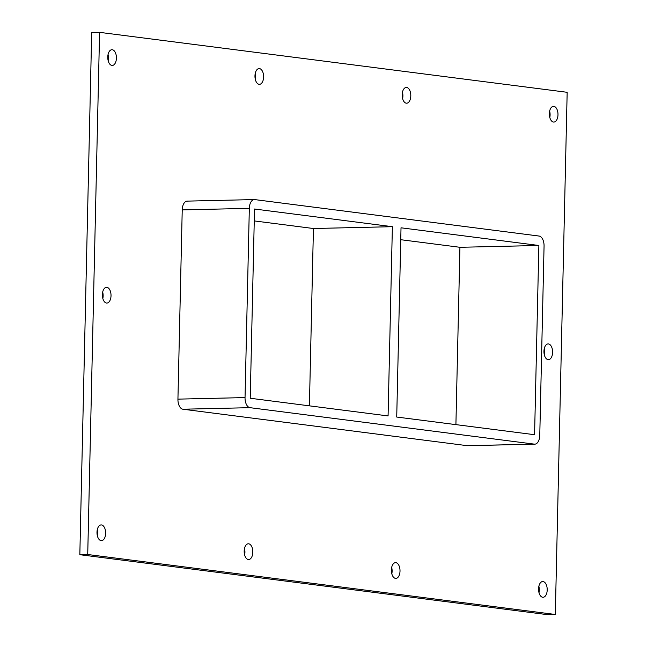 <?xml version="1.0" encoding="UTF-8"?>
<svg xmlns="http://www.w3.org/2000/svg" width="647" height="647" viewBox="0 0 647 647"><rect width="100%" height="100%" fill="white"/><g stroke="black" fill="none" stroke-linecap="round" stroke-linejoin="round"><path stroke-width="0.97" d="M553.848 106.351A7.869 4.319 -91.3 0 1 557.989 114.43A7.869 4.319 -91.3 0 1 553.848 122.073A7.869 4.319 -91.3 0 1 553.484 122.048A7.869 4.319 -91.3 0 1 549.343 113.969A7.869 4.319 -91.3 0 1 553.484 106.326A7.869 4.319 -91.3 0 1 553.848 106.351M549.796 117.495A7.869 4.319 88.7 0 0 549.643 111.082M395.867 562.68A7.869 4.319 -91.3 0 1 400.016 570.759A7.869 4.319 -91.3 0 1 395.875 578.402A7.869 4.319 -91.3 0 1 395.511 578.386A7.869 4.319 -91.3 0 1 391.37 570.306A7.869 4.319 -91.3 0 1 395.511 562.664A7.869 4.319 -91.3 0 1 395.867 562.68M391.815 573.832A7.869 4.319 88.7 0 0 391.67 567.419M406.656 87.474A7.869 4.319 -91.3 0 1 410.805 95.554A7.869 4.319 -91.3 0 1 406.656 103.196A7.869 4.319 -91.3 0 1 406.3 103.18A7.869 4.319 -91.3 0 1 402.151 95.101A7.869 4.319 -91.3 0 1 406.292 87.458A7.869 4.319 -91.3 0 1 406.656 87.474M402.604 98.619A7.869 4.319 88.7 0 0 402.458 92.214M248.683 543.812A7.869 4.319 -91.3 0 1 252.823 551.891A7.869 4.319 -91.3 0 1 248.683 559.534A7.869 4.319 -91.3 0 1 248.327 559.509A7.869 4.319 -91.3 0 1 244.178 551.43A7.869 4.319 -91.3 0 1 248.319 543.787A7.869 4.319 -91.3 0 1 248.683 543.812M244.631 554.956A7.869 4.319 88.7 0 0 244.477 548.551M259.463 68.598A7.869 4.319 -91.3 0 1 263.612 76.678A7.869 4.319 -91.3 0 1 259.463 84.32A7.869 4.319 -91.3 0 1 259.107 84.304A7.869 4.319 -91.3 0 1 254.958 76.225A7.869 4.319 -91.3 0 1 259.107 68.582A7.869 4.319 -91.3 0 1 259.463 68.598M255.411 79.751A7.869 4.319 88.7 0 0 255.266 73.337M106.884 287.333A7.869 4.319 -91.3 0 1 111.025 295.412A7.869 4.319 -91.3 0 1 106.884 303.055A7.869 4.319 -91.3 0 1 106.529 303.039A7.869 4.319 -91.3 0 1 102.38 294.959A7.869 4.319 -91.3 0 1 106.52 287.317A7.869 4.319 -91.3 0 1 106.884 287.333M102.833 298.477A7.869 4.319 88.7 0 0 102.679 292.072M548.454 343.953A7.869 4.319 -91.3 0 1 552.603 352.033A7.869 4.319 -91.3 0 1 548.454 359.675A7.869 4.319 -91.3 0 1 548.098 359.651A7.869 4.319 -91.3 0 1 543.949 351.572A7.869 4.319 -91.3 0 1 548.09 343.929A7.869 4.319 -91.3 0 1 548.454 343.953M544.402 355.098A7.869 4.319 88.7 0 0 544.256 348.693M543.059 581.556A7.869 4.319 -91.3 0 1 547.208 589.635A7.869 4.319 -91.3 0 1 543.059 597.278A7.869 4.319 -91.3 0 1 542.704 597.262A7.869 4.319 -91.3 0 1 538.555 589.182A7.869 4.319 -91.3 0 1 542.704 581.54A7.869 4.319 -91.3 0 1 543.059 581.556M539.008 592.701A7.869 4.319 88.7 0 0 538.862 586.295M112.271 49.73A7.869 4.319 -91.3 0 1 116.42 57.809A7.869 4.319 -91.3 0 1 112.279 65.452A7.869 4.319 -91.3 0 1 111.915 65.428A7.869 4.319 -91.3 0 1 107.766 57.348A7.869 4.319 -91.3 0 1 111.915 49.706A7.869 4.319 -91.3 0 1 112.271 49.73M108.219 60.875A7.869 4.319 88.7 0 0 108.073 54.469M101.49 524.935A7.869 4.319 -91.3 0 1 105.639 533.015A7.869 4.319 -91.3 0 1 101.49 540.657A7.869 4.319 -91.3 0 1 101.134 540.641A7.869 4.319 -91.3 0 1 96.985 532.562A7.869 4.319 -91.3 0 1 101.126 524.919A7.869 4.319 -91.3 0 1 101.49 524.935M97.438 536.08A7.869 4.319 88.7 0 0 97.293 529.675M396.724 417.04L401.019 227.801L538.87 245.48L534.576 434.711L396.724 417.04M392.373 226.693L388.079 415.932L250.227 398.253L254.522 209.021L392.373 226.693L313.431 228.512L309.403 405.839M313.431 228.512L254.247 220.918M99.581 32.35L87.725 554.511L555.312 614.472L567.168 92.303L99.581 32.35L91.688 32.528L79.832 554.697L547.419 614.65L555.312 614.472M467.263 445.678A9.446 5.184 88.7 0 0 467.692 445.702L534.794 444.157A9.446 5.184 -91.3 0 1 534.365 444.133L467.263 445.678L182.907 409.219L250.009 407.675A9.446 5.184 -91.3 0 1 245.035 397.59L177.933 399.134A9.446 5.184 88.7 0 0 182.907 409.219M187.63 201.136A9.446 5.184 88.7 0 0 187.201 201.12A9.446 5.184 88.7 0 0 182.228 209.895L177.933 399.134M79.832 554.697L87.725 554.511M455.909 424.626L459.928 247.291L400.744 239.705M459.928 247.291L538.87 245.48M250.009 407.675L534.365 444.133M182.228 209.895L249.33 208.35A9.446 5.184 -91.3 0 1 254.303 199.575A9.446 5.184 -91.3 0 1 254.732 199.591L539.088 236.058A9.446 5.184 -91.3 0 1 544.062 246.143L539.768 435.382A9.446 5.184 -91.3 0 1 534.794 444.157M249.33 208.35L245.035 397.59M187.201 201.12L254.303 199.575"/></g></svg>
